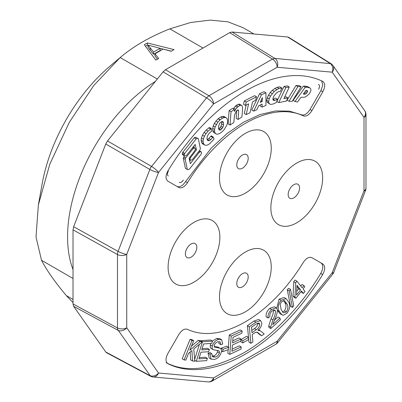 <?xml version="1.0" encoding="UTF-8"?>
<svg xmlns="http://www.w3.org/2000/svg" width="402" height="402" viewBox="0 0 402 402"><rect width="100%" height="100%" fill="white"/><g stroke="black" fill="none" stroke-linecap="round" stroke-linejoin="round"><path stroke-width="0.6" d="M153.232 46.481L148.026 45.099L153.589 52.079L160.117 48.31L153.232 46.481M148.026 45.099L148.026 47.305L150.253 50.099L150.253 47.893M150.253 50.099L153.589 54.285L153.589 52.079M153.589 54.285L160.117 50.516L160.117 48.31M145.454 46.245L147.343 45.155L147.343 42.949L144.303 44.702L155.83 60.124L158.689 58.471L154.981 53.823L154.981 56.029L157.483 59.169M147.343 45.155L148.026 45.325M160.117 48.34L171.383 51.144M242.974 27.678L227.899 21.824L210.256 20.1L190.679 22.497L169.845 28.874C150.147 36.622 133.585 46.18 120.173 57.556L110.133 66.034A128.444 74.154 120 0 0 42.17 183.749L38.361 204.919L36.019 236.969L41.517 260.275C46.637 270.229 54.918 282.013 66.355 295.611L73.028 302.611M154.981 53.823L163.132 49.114L171.192 51.255L174.056 49.602L147.343 42.949M157.323 79.003L120.173 57.556L93.822 85.42L69.25 122.429L49.813 164.172L38.371 204.925M155.388 81.41A128.444 74.154 120 0 0 73.028 269.591M192.508 360.966L191.91 350.549L188.538 353.383L185.814 360.112L184.106 359.89L182.196 358.79L190.066 339.368L191.769 339.584L193.684 340.69L189.784 350.318L200.08 341.504L198.166 340.404L200.482 340.695L202.392 341.8L193.799 348.976L194.759 361.252L192.508 360.966L190.598 359.86L190.146 352.031M191.483 346.127L198.166 340.404M199.276 357.624L205.472 357.232L207.382 358.333L206.658 360.639L196.322 361.292L194.689 360.353M194.623 359.514L199.427 344.278M200.543 340.735L210.588 340.007L212.502 341.112L211.774 343.419L203.593 343.936L201.703 349.926L209.362 349.438L207.452 348.333L202.095 348.675M250.898 343.303L249.285 326.826L255.968 322.143L260.561 320.57L261.782 322.876C261.777 325.771 260.506 328.258 257.973 330.338L260.3 330.766L264.184 333.997L261.677 335.75L257.642 332.434L255.612 332.268L254.496 332.967L252.18 334.59L252.893 341.906L250.898 343.303L248.984 342.197L248.547 337.735M248.516 337.399L247.376 325.721L254.059 321.037L258.647 319.464L260.561 320.57M261.677 335.75L259.762 334.65L256.798 332.092M281.988 314.932L279.435 311.56C277.405 308.424 277.938 304.646 281.033 300.224L286.043 298.631L288.546 301.947C290.576 305.088 290.038 308.862 286.938 313.284L283.164 315.309L280.073 313.826L277.46 310.319M276.717 308.244L279.119 299.118L284.129 297.525L286.043 298.631M303.394 293.485L301.475 291.028L295.872 298.284L294.967 297.128L295.651 282.842L296.942 281.169L302.153 287.822L303.897 285.561L304.801 286.711L303.053 288.973L304.977 291.435L303.394 293.485L300.952 291.701M295.872 298.284L293.962 297.184L293.058 296.028L293.741 281.742L295.033 280.063L296.942 281.169M300.761 286.043L301.987 284.455L303.897 285.561M217.969 347.077L220.241 348.368L217.969 347.077L214.125 346.519M215.075 357.066C217 356.755 218.442 355.383 219.407 352.951C219.623 351.584 219.256 350.815 218.316 350.629L213.407 349.765C212.291 349.197 211.914 347.966 212.281 346.057C213.583 342.323 215.678 340.152 218.572 339.554L221.638 339.745L222.748 344.017L220.864 344.635L220.155 341.856L218.15 341.78C216.402 341.996 215.075 343.218 214.171 345.449L214.351 347.026L219.884 348.182C221.256 348.71 221.728 350.087 221.306 352.303C219.939 356.272 217.723 358.614 214.653 359.328L211.14 359.167L209.231 358.066L208.01 353.172L209.864 352.534L211.779 353.639L212.653 356.865L215.075 357.066L213.166 355.961C215.085 355.654 216.532 354.283 217.497 351.845L217.497 350.469M211.939 356.097L213.166 355.961M213.407 349.765L211.492 348.66C210.377 348.097 210.005 346.861 210.372 344.956L210.854 343.479M212.387 341.042L216.663 338.449L219.723 338.645L221.638 339.745M220.864 344.635L218.949 343.534L218.904 341.655M221.02 349.092L221.155 348.212L226.793 346.207L228.708 347.313L228.351 349.645L222.713 351.649L221.482 350.941M229.773 354.358L231.2 336.112L242.104 331.007L241.934 333.163L233.024 337.333L232.587 342.921L240.934 339.012L240.768 341.152L232.421 345.062L231.934 351.273L241.2 346.931L241.029 349.087L229.773 354.358L227.859 353.252L228.135 349.725M228.341 347.102L229.286 335.012L240.195 329.901L242.104 331.007M232.748 340.846L239.024 337.906L240.934 339.012M232.095 349.197L239.285 345.831L241.2 346.931M240.898 341.821L240.888 339.655L246.637 336.313L248.547 337.414L248.557 339.579L242.808 342.921L240.898 341.821M274.32 320.304L278.003 316.927L279.913 318.032L280.415 319.721L270.807 328.534L268.898 327.429L268.742 326.017L271.038 318.721C272.697 315.575 273.531 312.625 273.536 309.877L275.445 310.977L274.802 310.073L271.968 311.007C270.184 312.786 269.521 314.615 269.978 316.49L268.089 317.987L266.179 316.882C265.732 313.846 266.893 311.022 269.662 308.409L274.36 306.786L276.274 307.887L277.295 309.334C277.501 312.344 276.666 315.645 274.777 319.233L272.787 324.565L279.913 318.032M290.525 306.309L287.279 289.827L288.596 288.284L290.51 289.385L293.767 305.857L292.44 307.414L290.525 306.309M311.927 257.697L320.922 262.888C323.484 264.958 323.424 268.481 320.741 273.46C302.103 304.58 273.405 335.977 243.456 352.996C212.045 369.805 186.282 373.041 166.172 362.699M184.106 359.89L191.975 340.469L190.066 339.368M191.975 340.469L193.684 340.69M200.08 341.504L202.392 341.8M209.362 349.438L208.643 351.73L200.98 352.217L198.879 358.875L207.382 358.333M196.322 361.292L202.487 341.745L200.573 340.64M202.487 341.745L212.502 341.112M249.285 326.826L247.376 325.721M255.968 322.143L254.059 321.037M259.255 330.318L258.486 329.871M279.435 311.56L277.526 310.46M281.033 300.224L279.119 299.118M294.967 297.128L293.058 296.028M295.651 282.842L293.741 281.742M211.14 359.167L209.919 354.278L208.01 353.172M209.919 354.278L211.779 353.639M219.407 352.951L217.497 351.845M218.773 350.82L218.316 350.629M212.281 346.057L210.372 344.956M218.572 339.554L216.663 338.449M222.713 351.649L223.07 349.313L221.155 348.212M223.07 349.313L228.708 347.313M231.2 336.112L229.286 335.012M242.808 342.921L242.803 340.755L240.888 339.655M242.803 340.755L248.547 337.414M270.807 328.534L270.652 327.117L268.742 326.017M270.652 327.117L272.948 319.826C274.611 316.681 275.44 313.731 275.445 310.977M268.089 317.987C267.642 314.952 268.807 312.128 271.576 309.515L269.662 308.409M271.576 309.515L276.274 307.887M292.44 307.414L289.189 290.932L287.279 289.827M289.189 290.932L290.51 289.385M251.994 332.705L256.285 329.695C258.391 328.464 259.536 326.67 259.727 324.313L259.084 323.067L256.23 323.906L251.461 327.253L251.994 332.705M281.199 309.701L283.4 312.856L286.355 311.992C288.259 308.671 288.4 305.942 286.782 303.811L284.561 300.641L281.606 301.54L280.129 304.455L281.199 309.701M300.57 289.872L296.947 285.244L296.525 295.113L300.57 289.872L298.656 288.767L296.892 286.515M251.768 330.414L254.371 328.59C256.476 327.359 257.622 325.565 257.813 323.213L257.793 323.042M256.285 329.695L254.371 328.59M259.727 324.313L257.813 323.213M282.465 311.962L284.445 310.887C286.35 307.565 286.49 304.842 284.867 302.706L283.601 300.45M286.355 311.992L284.445 310.887M286.782 303.811L284.867 302.706M296.686 291.319L298.656 288.767M167.694 363.579L168.086 363.805C165.403 361.921 165.343 358.463 167.905 353.438L178.8 334.57C181.644 330.132 184.538 328.384 187.483 329.323A121.51 70.154 120 0 0 303.259 262.486C306.198 258.144 309.093 256.546 311.942 257.702L322.836 263.993C325.394 266.064 325.334 269.586 322.655 274.561A161.061 92.993 -60 0 1 168.086 363.805L167.885 363.699M293.872 184.659A8.08 4.663 120 0 0 291.314 186.829A8.08 4.663 120 0 0 288.762 191.257A8.08 4.663 120 0 0 292.133 198.543A8.08 4.663 120 0 0 299.515 189.01A8.08 4.663 120 0 0 293.872 184.659M242.486 154.991A8.08 4.663 120 0 0 239.929 157.162A8.08 4.663 120 0 0 237.376 161.589A8.08 4.663 120 0 0 240.748 168.875A8.08 4.663 120 0 0 248.129 159.343A8.08 4.663 120 0 0 242.486 154.991M191.101 243.994A8.08 4.663 120 0 0 188.543 246.165A8.08 4.663 120 0 0 185.99 250.592A8.08 4.663 120 0 0 189.362 257.878A8.08 4.663 120 0 0 196.744 248.346A8.08 4.663 120 0 0 191.101 243.994M242.486 273.661A8.08 4.663 120 0 0 239.929 275.832A8.08 4.663 120 0 0 237.376 280.259A8.08 4.663 120 0 0 240.748 287.546A8.08 4.663 120 0 0 248.129 278.018A8.08 4.663 120 0 0 242.486 273.661M287.631 36.984L329.947 63.325A6.759 5.332 -84.9 0 1 332.213 72.169L277.159 67.255L213.583 103.957L158.524 172.448L126.741 254.376L126.741 327.786L158.524 373.011L213.583 377.925L277.159 341.223L332.213 272.732L364.001 190.804L364.001 117.394L332.213 72.169A6.759 5.332 -35.1 0 0 332.967 65.521A6.759 6.759 0 0 0 331.007 63.672L288.686 37.331L287.631 36.984L232.049 32.019L229.658 32.657L165.478 69.712L163.091 71.832L206.538 97.872L150.494 167.815L117.474 252.928L117.474 329.193L150.559 376.212A6.759 6.759 0 0 0 153.142 376.981A6.759 5.332 95.1 0 0 158.524 373.011A6.759 5.332 144.9 0 1 149.73 375.468L105.761 351.991L106.585 352.73L150.559 376.212M73.028 303.947L73.666 306.339L117.947 330.248A6.759 5.332 144.9 0 0 126.741 327.786A6.759 3.904 180 0 1 117.304 327.856L73.028 303.947L73.028 229.838L117.304 254.446A6.759 3.904 180 0 0 126.741 254.376A6.759 1.427 -158.8 0 1 117.947 251.32L73.666 226.713L73.028 229.838M105.761 351.991L73.666 306.339M73.666 226.713L105.761 144.001L149.73 169.393A6.759 1.427 -158.8 0 0 158.524 172.448A6.759 1.427 -141.2 0 0 151.484 166.363L107.51 140.976L105.761 144.001M107.51 140.976L163.091 71.832M296.756 163.031A36.607 21.135 120 0 0 274.34 220.809A36.607 21.135 120 0 0 319.173 194.925A36.607 21.135 120 0 0 296.756 163.031M245.371 133.363A36.607 21.135 120 0 0 222.954 191.141A36.607 21.135 120 0 0 267.787 165.257A36.607 21.135 120 0 0 245.371 133.363M193.985 222.366A36.607 21.135 120 0 0 171.569 280.144A36.607 21.135 120 0 0 216.402 254.26A36.607 21.135 120 0 0 193.985 222.366M245.371 252.034A36.607 21.135 120 0 0 222.954 309.811A36.607 21.135 120 0 0 267.787 283.928A36.607 21.135 120 0 0 245.371 252.034M322.655 81.375C325.324 83.269 325.384 86.721 322.836 91.741L311.942 110.61C309.098 115.037 306.203 116.786 303.259 115.856A121.51 70.154 120 0 0 187.483 182.694C184.538 187.03 181.644 188.623 178.8 187.478L167.905 181.186C165.358 179.111 165.418 175.589 168.086 170.614A161.061 92.993 -60 0 1 322.655 81.375L322.856 81.48M321.59 80.867L322.806 85.048L320.922 90.636L310.027 109.505C307.183 113.932 304.289 115.681 301.344 114.751L289.5 111.138L275.541 110.927L259.948 114.6L243.456 122.273L226.969 133.64L211.372 147.976L185.573 181.593C182.624 185.925 179.729 187.518 176.89 186.372M221.663 121.685L223.457 122.726L223.552 124.962L221.638 123.856L221.005 126.158L220.17 127.575L218.663 128.796M221.638 123.856L221.552 121.761M305.806 90.646L307.54 91.651L307.5 90.822L306.033 90.344L303.329 93.973L304.208 94.304L303.42 93.852M307.54 91.651L306.721 93.078L305.53 94.028L304.208 94.304M305.53 94.028L303.962 93.123M306.721 93.078L304.816 91.978M262.204 101.53L260.225 102.374L262.33 97.601L262.204 101.53L260.923 100.791M223.457 122.726L222.889 121.665L221.874 121.55L220.497 122.444L219.472 123.801L218.728 125.821L218.512 128.313L218.959 129.73L219.748 130.188L220.929 129.776L219.015 128.67M223.552 124.962L222.914 127.263L220.929 129.776M222.085 128.68L220.17 127.575M222.914 127.263L221.005 126.158M294.998 101.465L297.475 102.063L300.997 97.219L303.882 97.334L305.761 96.766L309.037 94.123L310.379 92.033L310.932 90.319L310.801 89.003L309.917 87.892L307.234 87.219L305.239 87.244L294.998 101.465L293.088 100.364L303.329 86.139L305.239 87.244M295.988 85.49L299.234 85.611L301.143 86.716L292.169 101.374L288.978 101.269L287.063 100.168L295.988 85.49L297.902 86.591L288.978 101.269M301.143 86.716L297.902 86.591M278.747 102.57L285.862 87.591L283.953 86.485L276.837 101.465L278.747 102.57L286.38 101.083L287.922 97.917L283.862 98.646L289.274 86.998L285.862 87.591M281.5 87.917L279.591 86.812L282.023 88.093L278.933 88.475L274.224 91.43L270.435 96.168L269.214 98.907L268.657 101.52L266.742 100.415L267.3 97.807L269.214 98.907M277.39 99.178L275.355 98.063L277.39 99.178L276.511 102.364L273.878 103.741L271.501 104.379L269.903 104.178L268.938 103.173L268.657 101.52M277.269 99.163L274.998 100.364L273.586 100.475L272.893 99.686L273.038 98.148L273.837 96.133L276.46 92.877L278.425 91.716L280.244 91.48L282.023 88.093M253.707 111.123L256.833 109.731L258.662 105.821L262.094 104.063L262.114 107.093L265.963 105.374L265.943 92.787L261.436 94.822L253.707 111.123L251.798 110.017L259.526 93.716L261.436 94.822M246.205 114.58L250.019 112.721L252.567 101.922L255.637 100.214L256.531 96.787L246.215 102.023L245.436 105.384L248.612 103.857L246.205 114.58L244.29 113.475L246.19 105.022M230.05 125.002L233.828 122.515L234.517 115.208L236.18 111.163L237.331 110.118L238.205 109.927L238.632 110.857L238.13 119.459L241.909 116.972L242.265 113.203L242.572 107.661L242.245 106.017L241.401 105.254L240.15 105.364L238.24 106.46L235.728 109.143L234.431 111.409L234.311 109.555L231.004 111.721L230.05 125.002L228.135 123.896L229.095 110.615L231.004 111.721M214.573 129.509L214.628 131.685L215.201 133.263L216.196 134.047L217.773 134.188L219.758 133.434L222.125 131.73L224.205 129.61L226.874 125.067L227.527 122.655L227.582 120.183L226.969 118.414L225.904 117.6L224.452 117.479L222.623 118.098L220.19 119.751L217.859 122.168L215.12 127.017L214.573 129.509L212.663 128.404L213.211 125.911L215.12 127.017M203.06 141.514L203.337 139.127L204.392 136.273L206.04 133.554L208.05 131.158L211.341 128.58L209.432 127.474L206.141 130.052L204.131 132.454L202.477 135.167L201.427 138.022L201.146 140.414L203.06 141.514L203.512 143.68L204.583 144.966L205.93 145.368L207.593 144.981L209.578 143.8L214.06 139.017L213.11 136.946L210.713 139.67L209.286 140.589L208.166 140.735L207.367 140.047L206.98 138.509L207.211 136.725L208.1 134.77L209.598 132.871L211.447 131.439L211.341 128.58M184.146 154.956L184.654 153.489L196.156 138.881L197.498 138.298L195.583 137.193L194.246 137.775L182.739 152.383L182.232 153.85L184.146 154.956L184.428 155.81L185.327 156.021L186.548 155.358L195.196 144.413L196.447 149.871L190.458 157.765L190.005 159.036L190.277 159.966L191.166 160.172L192.357 159.569L199.809 150.162L200.387 148.725L198.342 138.73L197.498 138.298M199.191 152.443L200.392 151.765L201.387 151.961L201.618 153.006L201.02 154.398L189.453 169.086L188.267 169.689L187.322 169.448L185.186 159.358L185.709 157.931L193.04 148.675L194.297 148.031L195.256 148.373L195.347 149.519L194.603 150.976L189.081 158.207L190.372 163.609L199.191 152.443L198.372 151.976M307.234 87.219L305.319 86.118L308.002 86.792L309.917 87.892M305.319 86.118L303.329 86.139M287.922 97.917L286.013 96.812L284.601 97.068M289.274 86.998L287.36 85.892L283.953 86.485M279.591 86.812L277.023 87.37L278.933 88.475M277.023 87.37L274.832 88.455L276.747 89.556M274.832 88.455L272.315 90.324L274.224 91.43M272.315 90.324L270.27 92.475L272.184 93.581M270.27 92.475L268.526 95.063L270.435 96.168M268.526 95.063L267.3 97.807M268.938 103.173L267.023 102.068L266.742 100.415M269.903 104.178L267.023 102.068M275.355 98.063L273.084 99.259L274.998 100.364M262.114 107.093L260.205 105.987L260.194 105.033M259.526 93.716L264.029 91.686L265.943 92.787M256.531 96.787L254.622 95.681L244.3 100.917L246.215 102.023M244.3 100.917L243.527 104.284L245.436 105.384M241.401 105.254L239.486 104.148L238.235 104.259L236.326 105.354L238.24 106.46M238.235 104.259L240.15 105.364M236.326 105.354L235.381 106.198L237.296 107.304M235.381 106.198L233.818 108.037L235.728 109.143M233.818 108.037L233.286 108.967M229.095 110.615L232.396 108.455L234.311 109.555M238.632 110.857L237.346 110.113M238.13 119.459L236.215 118.354L236.662 110.721M215.201 133.263L213.286 132.163L212.718 130.585L212.663 128.404M214.628 131.685L212.718 130.585M216.196 134.047L213.286 132.163M224.452 117.479L222.537 116.374L223.989 116.495L225.904 117.6M222.537 116.374L220.708 116.992L222.623 118.098M220.708 116.992L218.281 118.65L220.19 119.751M220.035 119.922L218.12 118.816L215.944 121.062L217.859 122.168M215.944 121.062L214.397 123.344L216.311 124.449M214.397 123.344L213.211 125.911M208.05 131.158L206.141 130.052M210.588 128.987L208.678 127.886M206.04 133.554L204.131 132.454M204.392 136.273L202.477 135.167M203.337 139.127L201.427 138.022M203.512 143.68L201.598 142.579L201.146 140.414M204.583 144.966L202.668 143.861L201.598 142.579M213.11 136.946L211.201 135.846L208.799 138.564L207.231 139.504M212.693 137.378L210.784 136.278M210.713 139.67L208.799 138.564M209.286 140.589L207.377 139.489M184.654 153.489L182.739 152.383M196.156 138.881L194.246 137.775M184.533 153.7L182.624 152.599M184.428 155.81L182.518 154.705L182.232 153.85M196.447 149.871L195.322 149.222M194.322 147.835L193.91 146.047M190.458 157.765L189.734 157.348M190.005 159.036L189.161 158.549M190.277 159.966L189.377 159.443M198.342 138.73L195.583 137.193M195.256 148.373L193.03 147.157M194.297 148.031L192.955 147.258M193.04 148.675L192.211 148.197M185.709 157.931L183.724 156.981L183.272 158.252L185.186 159.358M184.573 155.845L183.799 156.825M185.634 158.087L183.724 156.981M187.322 169.448L185.412 168.343L183.272 158.252M201.387 151.961L199.286 150.82M200.392 151.765L199.121 151.031M190.432 160.001L189.724 160.9M203.03 48.034L169.845 28.874M73.028 299.465L66.355 295.611M73.028 278.47L41.517 260.275M259.345 333.72L257.436 332.62M272.948 319.826L271.038 318.721M322.836 263.993L320.922 262.888M322.655 274.561L320.741 273.46M165.478 69.712L208.929 95.751L206.538 97.872A6.759 1.427 -141.2 0 1 213.583 103.957A6.759 3.904 -120 0 0 208.929 95.751L272.501 59.049L229.658 32.657M232.049 32.019L274.893 58.406L272.501 59.049A6.759 3.904 -120 0 1 277.159 67.255A6.759 5.332 -84.9 0 0 274.893 58.406L331.007 63.672M364.001 117.394A6.759 5.332 -35.1 0 0 364.75 110.746A6.759 6.759 0 0 1 365.981 114.635A6.759 3.904 0 0 1 364.001 117.394M212.181 381.021A6.759 6.759 0 0 1 208.201 381.9A6.759 5.332 95.1 0 0 213.583 377.925A6.759 3.904 60 0 1 212.181 381.021L275.757 344.318A6.759 3.904 60 0 0 277.159 341.223A6.759 1.427 38.8 0 1 277.646 342.7L332.705 274.204A6.759 1.427 38.8 0 0 332.213 272.732A6.759 1.427 21.2 0 0 333.735 272.415L365.524 190.488A6.759 1.427 21.2 0 1 364.001 190.804A6.759 3.904 0 0 0 365.981 188.046L365.981 114.635M303.259 115.856L301.344 114.751M187.483 182.694L185.573 181.593M322.836 91.741L320.922 90.636M311.942 110.61L310.027 109.505M168.418 171.021L168.418 171.021C167.101 173.408 167.071 175.076 168.337 176.026L168.332 176.026C167.066 175.081 167.091 173.413 168.418 171.021M179.232 182.317L179.232 182.317C180.578 182.905 181.945 182.151 183.342 180.056L183.342 180.056C181.945 182.161 180.573 182.915 179.232 182.317M318.58 89.284L318.58 89.284C319.841 86.872 319.816 85.239 318.495 84.38A2.703 2.206 116.1 0 1 318.495 84.375C319.821 85.234 319.851 86.872 318.58 89.284M242.984 27.663L253.913 33.969M258.391 329.66L260.3 330.766M365.524 190.488A6.759 6.759 0 0 0 365.981 188.046M332.705 274.204A6.759 6.759 0 0 0 333.735 272.415M275.757 344.318A6.759 6.759 0 0 0 277.646 342.7M332.967 65.521L364.75 110.746M208.201 381.9L153.142 376.981"/></g></svg>
